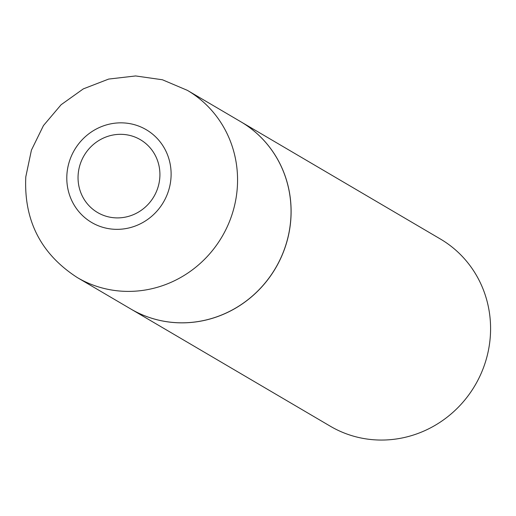 <?xml version="1.0" encoding="UTF-8"?>
<svg xmlns="http://www.w3.org/2000/svg" width="516" height="516" viewBox="0 0 516 516"><rect width="100%" height="100%" fill="white"/><g stroke="black" fill="none" stroke-linecap="round" stroke-linejoin="round"><path stroke-width="0.77" d="M159.767 178.136A42.235 40.474 120.4 0 1 115.474 217.855A42.235 40.474 120.4 0 1 78.193 174.079A42.235 40.474 120.4 0 1 122.486 134.366A42.235 40.474 120.4 0 1 159.767 178.136M187.334 90.332L240.824 121.763A108.586 104.058 120.4 0 1 290.669 220.596A108.586 104.058 120.4 0 1 130.812 309L77.323 277.576A108.586 104.058 120.4 0 0 237.179 189.166A108.586 104.058 120.4 0 0 187.334 90.332L162.437 79.774L135.631 75.949L108.676 79.071L83.308 88.887L61.114 104.729L43.46 125.569L31.437 150.104L25.8 176.801C23.736 220.461 40.912 254.053 77.323 277.576M240.856 121.776A108.586 104.058 120.4 0 1 240.882 121.795A108.586 104.058 120.4 0 1 290.727 220.629A108.586 104.058 120.4 0 1 130.871 309.032A108.586 104.058 120.4 0 1 130.838 309.02M240.882 121.795L440.354 238.992A108.586 104.058 120.4 0 1 490.2 337.825A108.586 104.058 120.4 0 1 330.343 426.235L130.871 309.032M170.925 178.678A53.819 51.574 120.4 0 1 114.487 229.285A53.819 51.574 120.4 0 1 66.983 173.511A53.819 51.574 120.4 0 1 123.421 122.905A53.819 51.574 120.4 0 1 170.925 178.678"/></g></svg>
